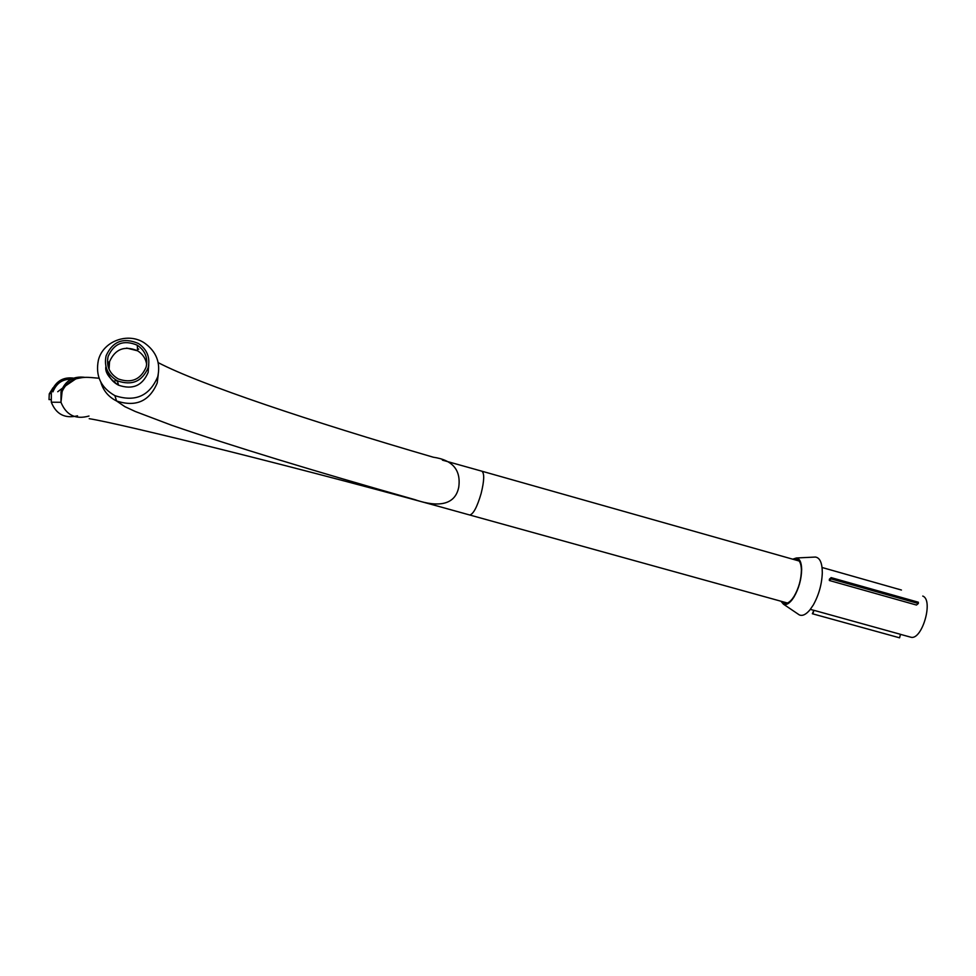 <?xml version="1.0" encoding="UTF-8"?>
<svg xmlns="http://www.w3.org/2000/svg" width="976" height="976" viewBox="0 0 976 976"><rect width="100%" height="100%" fill="white"/><g stroke="black" fill="none" stroke-linecap="round" stroke-linejoin="round"><path stroke-width="1.46" d="M50.789 399.587L49.02 399.587L49.264 393.84L53.009 387.814M77.531 415.825C64.88 418.814 56.132 414.275 51.301 402.197L51.338 391.913C55.974 380.372 64.428 375.955 76.714 378.664M74.396 379.469C63.977 378.115 56.828 382.25 52.924 391.864M922.747 596.08L922.82 596.092C933.8 600.118 922.003 640.622 910.852 637.206L910.218 637.035M901.446 590.041L822.06 567.495M50.74 393.816L51.118 392.791M64.392 386.167L65.111 386.35M158.197 362.645C200.19 384.495 310.88 421.498 433.295 457.219C452.632 460.001 461.111 469.993 458.744 487.195C454.426 508.96 431.136 505.348 414.434 499.517C312.674 470.713 231.824 445.995 171.886 425.353L135.335 411.506L124.855 406.65L116.559 400.977C135.896 407.309 149.45 401.307 157.221 382.946L158.222 374.699M106.079 355.85C103.883 366.756 107.665 375.089 117.413 380.847C131.98 385.886 142.24 381.47 148.193 367.586C150.328 357.484 147.071 349.457 138.421 343.479C123.415 337.135 112.643 341.258 106.079 355.85M157.758 376.663C160.747 362.694 156.319 351.47 144.485 343.003C128.039 331.864 103.029 341.1 98.381 360.156C95.282 375.797 100.796 387.631 114.9 395.646C135.286 402.332 149.572 396 157.758 376.663M146.156 367.025C148.096 357.863 145.131 350.591 137.262 345.199C123.732 339.538 114.021 343.271 108.116 356.423C106.14 366.232 109.532 373.747 118.291 378.956C131.467 383.568 140.764 379.591 146.156 367.025M814.13 557.113L815.448 557.052C819.974 557.772 822.256 563.042 822.304 572.839C821.853 584.246 818.852 594.945 813.325 604.937L809.958 609.841C805.932 614.624 802.37 616.295 799.259 614.868L798.161 614.124M794.61 559.724L796.428 559.455C799.539 559.931 801.198 563.481 801.406 570.118C801.211 579.512 798.746 588.272 794.037 596.409L792.17 599.069C789.194 602.692 786.546 603.973 784.253 602.936L782.837 601.753M792.719 559.187L796.379 557.979C799.686 558.492 801.455 562.261 801.662 569.301C801.455 579.28 798.844 588.601 793.842 597.239L791.853 600.069C788.693 603.912 785.887 605.266 783.447 604.168L780.946 601.228M899.579 637.816L812.349 613.745L899.579 637.816L900.482 634.315L813.862 610.305L812.935 613.855M813.862 610.305L812.349 613.745M918.343 602.216L918.343 603.497L831.113 578.902L831.137 577.621L918.343 602.216M831.113 578.902L829.356 580.5L916.476 605.047L918.343 603.497M829.356 580.5L829.38 579.219L831.137 577.621M65.465 385.923L75.64 379.017M89.206 418.692C117.803 422.998 304.012 468.651 469.59 514.962L469.773 514.999C473.384 514.084 477.179 506.922 481.131 493.502C484.291 480.619 484.523 473.177 481.851 471.188L442.409 460.147M88.987 416.032C75.579 419.765 66.246 415.19 60.976 402.295L61.024 391.644C65.27 380.53 73.359 375.784 85.266 377.395M57.73 391.73L65.526 385.849M898.384 589.114L901.36 590.016M107.165 370.16C108.556 376.895 112.338 381.897 118.486 385.166C132.541 390.022 142.423 385.764 148.157 372.381L148.767 364.756M137.482 348.493L138.738 349.152L137.47 348.444M146.693 364.426C145.741 358.57 142.716 354.032 137.628 350.811C124.586 345.358 115.229 348.969 109.544 361.645L109.08 369.306M100.833 382.214C103.31 390.705 108.543 396.964 116.559 400.977L114.9 395.646M99.076 378.249C85.449 376.968 84.985 376.968 76.897 378.615C69.955 380.603 65.026 384.947 62.11 391.632L60.976 402.295L51.301 402.197M910.535 637.133L900.482 634.351M813.423 610.232L810.336 609.366M787.376 603.009L469.59 514.962M117.974 381.116L114.973 380.603M799.137 561.005L481.851 471.188M105.908 366.476C104.749 372.076 108.934 378.298 118.486 385.166L117.413 380.847M126.66 348.078L137.628 350.811L137.262 345.199M107.897 365.744L108.409 361.974M801.406 570.118L801.662 569.301M794.037 596.409L793.842 597.239M783.447 604.168L799.259 614.868M796.379 557.979L815.448 557.052"/></g></svg>
